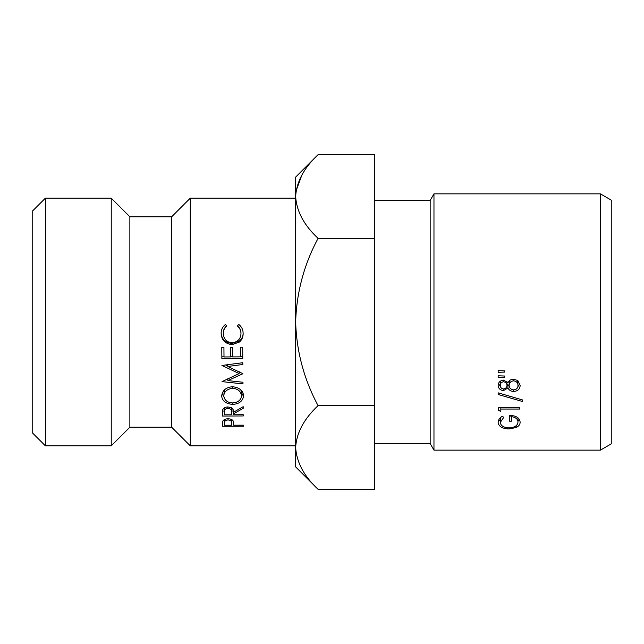 <?xml version="1.0" encoding="UTF-8"?>
<svg xmlns="http://www.w3.org/2000/svg" width="644" height="644" viewBox="0 0 644 644"><rect width="100%" height="100%" fill="white"/><g stroke="black" fill="none" stroke-linecap="round" stroke-linejoin="round"><path stroke-width="0.97" d="M45.37 445.825L32.2 432.647L32.2 211.353L45.37 198.175L45.37 445.825L111.235 445.825L111.235 198.175L45.37 198.175M600.393 193.852L611.8 200.445L611.8 443.555L600.393 450.148L600.393 193.852L433.967 193.852L433.967 450.148L430.168 443.555L430.168 200.445L433.967 193.852M430.168 200.445L374.687 200.445M430.168 443.555L374.687 443.555M504.574 372.087L498.142 372.345L498.142 370.614L504.574 370.88L504.574 372.087L504.574 370.88M513.501 379.155L517.832 380.572L520.127 385.45C519.998 389.097 517.848 391.109 513.671 391.496C511.014 391.391 509.106 390.216 507.939 387.994L503.511 390.594C500.098 390.151 498.311 388.396 498.142 385.337C498.359 382.286 500.163 380.54 503.568 380.113L507.939 382.745C509.082 380.475 510.934 379.284 513.501 379.155M498.142 394.482L522.542 401.518L522.542 399.956L498.142 392.84L498.142 394.482L498.142 392.84M500.823 409.053L500.823 411.387L498.681 410.502L498.681 407.668L519.587 407.668L519.587 409.053L500.823 409.053L500.823 407.668M504.574 377.215L498.142 377.473L498.142 375.774L504.574 376.024L504.574 377.215L504.574 376.024M511.545 416.612L511.545 421.168L509.404 421.168L509.404 415.332C516.102 415.597 519.676 417.859 520.127 422.118C520.191 424.38 518.871 426.175 516.174 427.519L509.13 428.952C502.304 428.711 498.641 426.505 498.142 422.351C498.206 420.049 499.575 418.012 502.248 416.249L503.777 417.328L500.291 422.392C500.702 425.748 503.616 427.592 509.042 427.906C514.709 427.527 517.687 425.563 517.985 422.013C517.905 419.172 515.755 417.368 511.545 416.612L511.545 415.436M600.393 450.148L433.967 450.148M190.27 198.175L171.642 216.803L171.642 427.197L190.27 445.825L190.27 198.175L295.652 198.175M171.642 427.197L129.863 427.197L129.863 216.803L111.235 198.175M295.652 447.483C296.514 432.792 303.984 418.85 318.072 405.656C304.008 379.397 296.538 351.503 295.652 322L295.652 466.9L318.072 489.319C304.057 476.294 296.586 462.352 295.652 447.483L296.119 453.263M374.687 238.344L318.072 238.344C304.024 264.571 296.546 292.457 295.652 322L295.652 196.517C296.514 181.817 303.984 167.875 318.072 154.681L374.687 154.681L374.687 489.319L318.072 489.319M318.072 154.681L295.652 177.1L295.652 196.517C296.586 211.377 304.057 225.32 318.072 238.344M238.674 324.343L237.443 325.993C239.697 327.925 240.88 330.404 240.977 333.431C240.776 338.833 237.853 341.956 232.218 342.801C226.833 342.35 223.854 339.308 223.291 333.689C223.243 330.622 224.386 328.086 226.72 326.073L225.448 324.439C222.526 326.758 221.093 329.809 221.142 333.584C221.568 340.08 225.215 343.767 232.09 344.653L239.528 341.98C242.023 339.71 243.223 336.852 243.126 333.399C243.118 329.672 241.629 326.653 238.674 324.343M232.798 404.368C239.254 403.965 242.86 401.091 243.617 395.746C243.005 390.465 239.31 387.463 232.532 386.73C226.028 387.294 222.389 390.385 221.633 396.012C222.293 401.107 226.012 403.893 232.798 404.368L232.798 402.951M243.199 408.36L243.182 406.686L233.587 412.176C233.925 409.367 232.017 407.628 227.863 406.96C225.159 407.064 223.396 408.079 222.591 410.003L222.373 416.048L243.279 415.952L243.263 414.72L233.619 414.768L233.603 413.746L243.199 408.36M222.333 412.675L222.341 412.16M227.791 366.468L242.82 364.488L242.804 362.709L221.914 365.462L239.133 373.56L222.043 381.626L242.973 383.896L242.965 382.254L227.871 380.596L242.893 373.713L227.791 366.468L227.791 364.102M232.573 356.905L232.5 347.277L230.359 347.293L230.431 356.921L223.999 356.961L223.927 347.341L221.778 347.358L221.866 358.78L242.772 358.636L242.691 347.213L240.542 347.229L240.614 356.848L232.573 356.905M233.345 421.289C232.629 419.695 230.85 418.858 228.008 418.761C225.36 418.825 223.605 419.647 222.744 421.232L222.494 426.28L243.408 426.199L243.392 425.169L233.74 425.209L233.345 421.289M222.462 423.535L222.462 423.132M301.907 174.999L296.119 190.737M374.687 405.656L318.072 405.656M500.291 422.392L500.291 417.231M517.985 422.013L517.985 417.803M511.545 416.072L509.404 416.072L509.404 415.332M519.442 419.494L517.985 421.047M516.174 427.519L516.174 425.684M509.13 428.952L509.13 427.906M500.291 421.104L498.875 419.638M498.142 377.473L498.142 375.774M519.587 409.053L519.587 407.668M498.681 410.502L498.681 407.668M522.542 401.518L522.542 399.956M519.941 383.784L517.848 386.674M513.671 391.496L513.671 389.91M509.211 386.199L507.939 384.605L506.957 385.78M507.939 387.994L507.939 384.605M503.511 390.594L503.511 389C505.725 388.622 506.876 387.414 506.989 385.362C506.892 383.325 505.725 382.125 503.495 381.779C501.314 382.158 500.251 383.381 500.291 385.426C500.308 387.447 501.386 388.638 503.536 389M500.34 386.094L498.424 383.687M500.412 381.111L500.291 385.426M506.989 385.362L506.909 381.433M509.299 380.902L509.138 385.321C509.251 387.986 510.781 389.515 513.735 389.91C516.585 389.507 518.001 388.018 517.985 385.426C517.929 382.769 516.448 381.232 513.542 380.829C510.74 381.264 509.275 382.769 509.138 385.321M517.985 385.426L517.679 380.459M513.542 379.155L513.542 380.829M503.495 380.113L503.495 381.779M498.142 372.345L498.142 370.614M222.494 422.601L222.494 426.28M223.154 420.733L224.587 420.725M231.615 420.701L232.943 420.693M224.595 423.084C224.193 421.329 225.344 420.274 228.032 419.92C230.777 420.266 231.969 421.345 231.615 423.148L231.599 425.217L224.627 425.249L224.587 419.461M228.032 418.761L228.032 419.92M231.615 423.148L231.615 419.502L231.615 423.148M240.55 347.229L240.614 356.848M230.367 347.293L230.431 356.921M221.794 347.358L221.866 358.78M221.866 356.824L223.991 356.808M230.431 356.768L232.573 356.752M240.614 356.696L242.756 356.687M225.569 364.987L227.791 365.945M239.133 371.636L239.133 373.56M227.324 378.994L227.871 379.05M227.871 378.752L227.871 380.596M239.133 372.61L240.228 372.135M233.603 412.16L233.603 413.746M222.373 411.049L222.373 416.048M222.43 411.049L224.458 411.041M231.47 411.009L233.498 411.001M224.474 412.168C224.04 410.059 225.175 408.771 227.879 408.312C230.633 408.739 231.832 410.035 231.47 412.192L231.47 414.776L224.498 414.808L224.458 407.805M227.879 406.96L227.879 408.312M222.252 394.056L224.217 397.227M241.218 396.905L243.005 393.581M240.703 389.684L241.468 391.89L241.468 395.819C241.13 399.988 238.232 402.363 232.774 402.951C227.461 402.661 224.458 400.318 223.782 395.923C224.12 391.608 227.042 389.081 232.548 388.324C237.902 388.743 240.872 391.246 241.468 395.819M223.782 395.923L224.305 389.982M232.548 386.73L232.548 388.324M237.443 325.784C239.697 327.611 240.88 329.953 240.977 332.819L240.977 333.431M226.72 325.856C224.386 327.764 223.243 330.163 223.291 333.061L223.291 333.689M221.142 332.972C221.568 339.114 225.223 342.608 232.09 343.445L232.09 344.653M232.09 343.445L239.528 340.918L239.528 341.98M239.528 340.918C242.031 338.76 243.223 336.055 243.126 332.795M231.47 407.394L231.47 412.192M171.642 216.803L129.863 216.803M129.863 427.197L111.235 445.825M295.652 445.825L190.27 445.825"/></g></svg>
